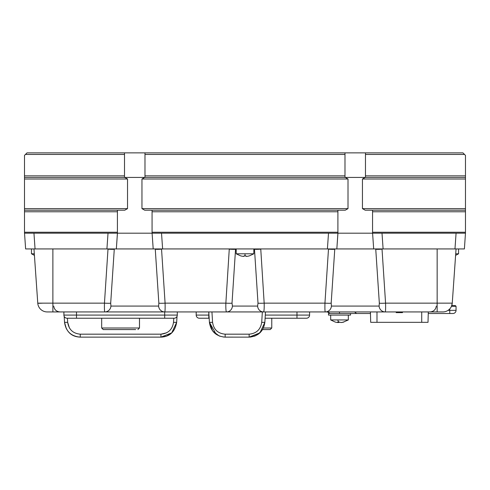 <?xml version="1.0" encoding="UTF-8"?>
<svg xmlns="http://www.w3.org/2000/svg" width="490" height="490" viewBox="0 0 490 490"><rect width="100%" height="100%" fill="white"/><g stroke="black" fill="none" stroke-linecap="round" stroke-linejoin="round"><path stroke-width="0.73" d="M31.458 248.938L31.458 253.796L34.318 253.796M236.192 248.938L236.192 253.796L253.832 253.796L253.832 248.938M245.962 255.854L245.962 256.356L245.962 255.854L244.069 255.854L244.069 256.356L243.126 256.356A15.723 15.723 0 0 1 240.664 255.854L240.664 255.854A15.723 15.723 0 0 0 243.126 256.356M246.905 256.356A15.723 15.723 0 0 0 249.367 255.854A15.723 15.723 0 0 1 246.905 256.356L245.962 256.337M339.423 321.997L338.945 322.5L337.837 322.5M337.8 319.939L330.689 319.939L335.056 321.997A15.723 15.423 -90 0 0 337.469 322.5L338.235 322.518L337.739 321.997L338.663 322.022A15.747 3.05 -90 0 1 337.8 319.939L348.329 319.939L348.329 315.082M224.855 337.126L249.134 337.132L259.914 332.863L262.585 329.574L259.927 332.851L262.585 329.574L259.939 332.839L262.585 329.574L270.192 329.574L271.766 328L271.766 318.231M139.472 318.231L139.472 328L101.675 328L103.249 329.574L135.675 329.574M455.712 253.796L458.573 253.796L458.573 248.938M354.57 311.934L356.573 313.508L370.458 313.508L328.484 313.508L328.484 315.082L350.534 315.082L350.534 313.508M139.497 327.369L139.497 318.231M330.689 319.939L330.689 315.082M338.235 322.022L338.235 322.518L338.216 322.016M428.248 313.508L452.901 313.508A3.148 3.148 0 0 0 456.049 310.36L456.049 306.262L455.418 305.631L451.743 305.631L452.203 303.714M348.329 319.939L343.594 321.997A15.723 15.423 -90 0 1 341.181 322.5L338.663 322.022M340.801 322.5L341.542 322.5A15.723 15.423 90 0 0 343.962 321.997L343.594 321.997M344.991 152.868L144.979 152.868L144.979 177.435L465.469 177.435L465.469 155.391L462.952 152.868L344.991 152.868L344.991 177.435M465.469 175.861L365.466 175.861L365.466 152.868M372.553 210.198L365.191 210.198L362.447 208.618L362.447 179.009L365.191 177.435L465.469 177.435L465.469 210.198L372.553 210.198L372.553 211.772L465.469 211.772L465.469 210.198M152.065 211.772L337.904 211.772L337.904 210.198L152.065 210.198L152.065 233.191L337.904 233.191L337.904 232.242L152.065 232.242M152.065 210.198L144.703 210.198L141.959 208.618L141.959 179.009L144.703 177.435L345.266 177.435L348.01 179.009L348.01 208.618L345.266 210.198L337.904 210.198M117.416 233.191L116.344 248.938L117.447 233.191L152.096 233.191L153.199 248.938L106.918 248.938L108.021 233.191L117.416 233.191L117.416 210.198L24.5 210.198L24.5 177.435L144.979 177.435M24.5 210.198L24.5 211.772L117.416 211.772M124.509 177.435L124.509 175.861L24.5 175.861L24.5 177.435L124.785 177.435L127.529 179.009L127.529 208.618L124.785 210.198L117.416 210.198M365.466 175.861L365.466 177.435M144.979 152.868L27.017 152.868L24.5 155.391L24.5 175.861M25.443 154.442L124.509 154.442L124.509 152.868M124.509 154.442L124.509 175.861M153.511 318.231L156.261 318.231M465.469 233.191L464.398 248.938L454.971 248.938L456.074 233.191L465.469 233.191L465.469 211.772M455.418 305.631L456.049 306.262L451.492 306.262L452.258 303.145L456.049 248.938L373.68 248.938L372.584 233.191L373.68 248.938L336.832 248.938L337.935 233.191L372.553 233.191L372.553 211.772M337.904 211.772L337.904 232.242M108.021 233.191L24.5 233.191L24.5 211.772M124.785 177.435L144.703 177.435M345.266 177.435L365.191 177.435M244.069 256.356L244.069 255.854M372.553 233.191L456.074 233.191M152.096 233.191L153.199 248.938L336.832 248.938L337.904 233.191M402.504 311.934L402.504 312.626L396.202 312.626L396.202 311.934M370.422 311.934L370.691 322.328L428.015 322.328L428.291 311.934M69.445 328.043L67.681 322.346L64.539 322.346L64.172 316.362L64.539 322.346L66.358 328.79M67.43 318.231L67.681 322.346C68.802 329.55 72.992 333.494 80.256 334.174L80.256 337.132C71.442 336.771 66.205 331.84 64.539 322.346C65.899 331.399 71.136 336.33 80.256 337.132L161.247 337.126M160.965 334.174L160.934 334.174C168.199 333.494 172.394 329.556 173.515 322.346L176.657 322.346C174.991 331.84 169.748 336.771 160.934 337.132L171.69 332.888L166.863 335.975M164.695 311.934L164.695 315.082L177.294 315.082A3.148 3.148 0 0 1 177.025 316.362L176.657 322.346L171.745 332.839M83.557 318.231L84.929 318.231M94.209 318.231L94.644 318.231M114.299 248.938L114.28 249.159A6.303 0.441 -176 0 1 107.996 249.159L104.456 303.145L52.877 303.145L52.877 248.938M379.334 303.145A6.303 0.441 176.5 0 0 385.569 303.145C385.697 308.608 385.581 311.536 385.22 311.934L442.831 311.934A9.451 9.451 0 0 0 452.258 303.145L385.569 303.145L382.029 249.159A6.303 0.441 176 0 1 375.744 249.159L379.334 303.145L379.101 306.072L331.418 306.072L331.179 303.145A6.303 0.441 -176.5 0 1 324.944 303.145L264.171 303.145L260.766 249.159A6.303 0.441 176 0 1 254.482 249.159L258.003 303.145L257.605 306.072L232.425 306.072L232.021 303.145A6.303 0.441 -176.7 0 1 225.859 303.145L165.087 303.145L161.547 249.159A6.303 0.441 176 0 1 155.263 249.159L155.244 248.938M235.568 248.938L235.549 249.159A6.303 0.441 -176 0 1 229.265 249.159L225.859 303.145C225.731 308.596 225.957 311.53 226.539 311.934L164.738 311.934A6.303 6.137 -90 0 1 158.613 306.072L110.93 306.072L110.691 303.145A6.303 0.441 -176.5 0 1 104.456 303.145C104.333 308.602 104.45 311.53 104.805 311.934L47.193 311.934A9.451 9.451 0 0 1 37.767 303.145L33.975 248.938L35.053 248.938L25.627 248.938L24.531 233.191L25.627 248.938M331.179 303.145L334.768 249.159A6.303 0.441 -176 0 1 328.484 249.159L324.944 303.145C324.821 308.602 324.937 311.53 325.293 311.934L263.491 311.934A6.303 5.898 -90 0 1 257.605 306.072M452.258 303.145L456.049 248.938M106.918 248.938L35.053 248.938L33.957 233.191M202.493 318.231L202.082 318.231M303.696 318.231L303.286 318.231M250.451 337.077L254.861 336.054M255.063 335.975L259.89 332.882L255.063 335.975L259.89 332.882L249.441 337.126M219.22 335.975L212.685 331.007L209.426 322.346L211.251 328.79L209.426 322.346L216.213 334.352M79.968 337.126L80.256 337.132C71.136 336.33 65.899 331.399 64.539 322.346M162.227 337.077L166.692 336.042M211.937 311.934L212.574 322.346L209.426 322.346L209.175 318.231L209.426 322.346C210.786 331.399 216.029 336.33 225.149 337.132L225.149 334.174L249.134 334.174C256.393 333.494 260.588 329.556 261.709 322.346L264.851 322.346L265.488 311.934L262.346 311.934L261.709 322.346M262.585 329.574L258.065 334.352M223.826 337.077L219.391 336.042M250.421 337.077L254.886 336.042M259.939 332.839L264.851 322.346C263.491 331.399 258.255 336.33 249.134 337.132L259.89 332.888M249.159 334.174L249.134 337.132M219.416 336.054L223.899 337.083M453.948 279.031L455.602 255.37L453.948 279.031M232.425 306.072A6.303 5.898 90 0 1 226.539 311.934L263.491 311.934C264.067 311.536 264.294 308.602 264.171 303.145A6.303 0.441 176.7 0 1 258.003 303.145M232.021 303.145L235.549 249.159M155.263 249.159L158.852 303.145L158.613 306.072M110.93 306.072A6.303 6.137 90 0 1 104.805 311.934L164.738 311.934C165.093 311.536 165.21 308.608 165.087 303.145A6.303 0.441 176.5 0 1 158.852 303.145M110.691 303.145L114.28 249.159M42.838 303.145A6.303 0.361 176 0 1 37.767 303.145L52.877 303.145L52.877 311.934L47.193 311.934L52.877 311.934M63.902 311.934L63.902 315.082L164.695 315.082L164.695 318.231L174.146 318.231L67.05 318.231A3.148 3.148 0 0 1 63.902 315.082A3.148 3.148 0 0 0 67.05 318.231M171.702 332.875L160.934 337.132L160.934 334.174L166.735 332.765M209.175 318.231L208.789 311.934L208.789 318.231L209.175 318.231M265.102 318.231L306.434 318.231A3.148 3.148 0 0 0 309.582 315.082A3.148 3.148 0 0 1 306.434 318.231A3.148 3.148 0 0 0 309.582 315.082L309.582 311.934L325.293 311.934A6.303 6.137 90 0 0 331.418 306.072M196.19 311.934L196.19 315.082A3.148 3.148 0 0 0 199.344 318.231L208.789 318.231M296.983 318.231L296.983 315.082L265.298 315.082L265.482 312.032M449.63 309.049L449.263 309.404M325.293 311.934L385.22 311.934A6.303 6.137 -90 0 1 379.101 306.072M40.425 309.074L41.16 309.754M177.294 315.082A3.148 3.148 0 0 1 174.146 318.231A3.148 3.148 0 0 0 177.294 315.082L177.294 311.934M173.515 322.346L173.766 318.231M165.014 310.813L165.05 310.36M226.123 311.083L226.539 311.934M212.574 322.346C213.695 329.55 217.885 333.494 225.149 334.174M265.488 311.934L309.582 311.934M245.012 253.796L245.012 255.878M263.424 328L271.766 328M449.753 308.921L449.753 310.36L456.049 310.36A3.148 3.148 0 0 1 452.901 313.508M449.753 313.508L449.753 310.36L448.056 310.36M338.945 322.022L338.945 322.5M144.979 154.442L344.991 154.442M344.991 175.861L144.979 175.861M365.466 154.442L464.526 154.442M465.469 208.618L362.447 208.618M348.01 208.618L141.959 208.618M127.529 208.618L24.5 208.618M362.447 179.009L465.469 179.009M141.959 179.009L348.01 179.009M24.5 179.009L127.529 179.009M465.469 232.242L372.553 232.242M117.416 232.242L24.5 232.242M80.256 334.174L160.934 334.174M383.107 248.938L382.01 233.191M327.406 248.938L328.508 233.191M162.625 248.938L161.522 233.191M376.988 311.934L376.988 322.328M421.719 311.934L421.719 322.328M437.154 311.934L437.154 248.938M76.501 311.934L76.501 318.231M339.509 311.934L339.509 313.508M296.983 311.934L296.983 315.082L309.582 315.082M208.985 315.082L196.19 315.082A3.148 3.148 0 0 0 199.344 318.231M31.458 253.796L34.429 255.37M253.832 253.796L249.379 255.878M139.472 328L137.898 329.574M101.675 328L101.675 318.231M458.573 253.796L455.602 255.37M236.192 253.796L240.645 255.878M327.332 311.934L330.058 313.508M436.308 306.072C435.739 309.662 433.644 311.615 430.024 311.934M53.722 306.072C54.292 309.662 56.387 311.615 60.007 311.934"/></g></svg>
